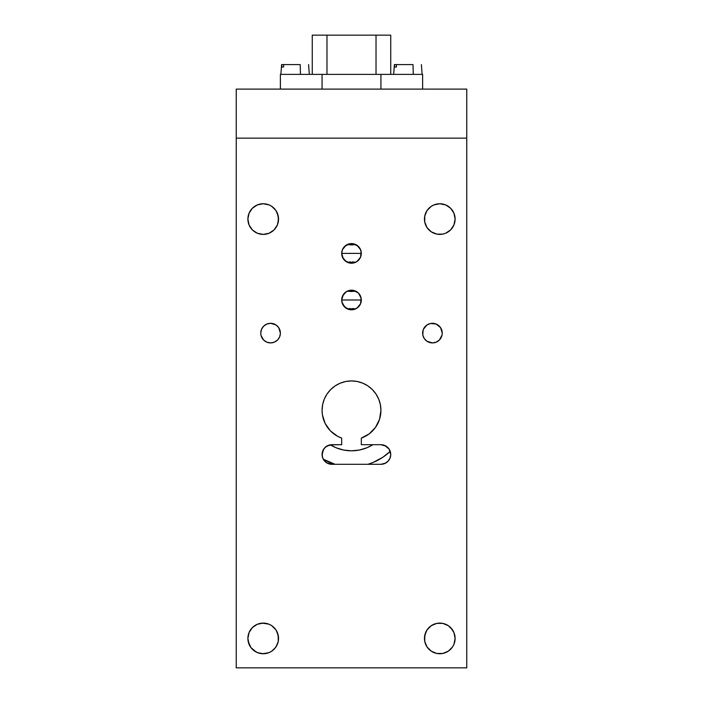 <?xml version="1.0" encoding="UTF-8"?>
<svg xmlns="http://www.w3.org/2000/svg" width="703" height="703" viewBox="0 0 703 703"><rect width="100%" height="100%" fill="white"/><g stroke="black" fill="none" stroke-linecap="round" stroke-linejoin="round"><path stroke-width="1.05" d="M341.886 301.93L344.567 306.939L346.052 308.16L351.5 309.812L355.252 309.065L351.5 309.812L346.052 308.16L342.44 303.758L341.693 300.005L361.307 300.005L360.56 303.758L358.433 306.939L355.252 309.065L358.433 306.939L360.56 303.758L361.307 300.005A9.807 9.807 0 0 1 351.5 309.812A9.807 9.807 0 0 1 341.693 300.005L343.345 294.548L346.052 291.842L349.584 290.383A9.807 9.807 0 0 0 344.567 293.063L346.052 291.842L342.44 296.244L341.693 300.005A9.807 9.807 0 0 1 351.5 290.19A9.807 9.807 0 0 1 361.307 300.005A9.807 9.807 0 0 0 353.416 290.383L358.433 293.063L361.122 298.09L360.56 303.758L356.948 308.16A9.807 9.807 0 0 0 356.966 308.151M356.948 308.16L355.252 309.065A9.807 9.807 0 0 0 355.665 308.881L347.959 308.784M341.693 300.032L341.869 301.859M361.307 253.379L361.122 251.516L360.56 257.157L356.948 261.56A9.807 9.807 0 0 0 356.966 261.551L353.416 263.027L349.584 263.027L355.252 262.474L358.433 260.347L360.56 257.157L361.307 253.405A9.807 9.807 0 0 1 351.5 263.212A9.807 9.807 0 0 1 341.693 253.405L361.307 253.405L360.56 257.157L358.433 260.347L355.252 262.474L351.5 263.212L347.748 262.474L349.584 263.027A9.807 9.807 0 0 0 349.584 263.027L344.567 260.347L346.052 261.56L342.44 257.157L343.345 258.853L341.693 253.405L342.44 249.653L344.567 246.472L349.584 243.783A9.807 9.807 0 0 0 344.567 246.472L346.052 245.25L342.44 249.653L341.693 253.379A9.807 9.807 0 0 1 351.5 243.598A9.807 9.807 0 0 1 361.307 253.405A9.807 9.807 0 0 0 353.416 243.783L358.433 246.472L360.56 249.653L361.307 253.405L351.526 253.379M341.693 253.431L341.869 255.268M341.886 255.338L342.44 257.157L341.693 253.405L342.44 249.653L344.567 246.472L347.748 244.345L346.052 245.25M352.581 261.92L355.665 262.289L347.959 262.193M349.373 262.008L350.419 261.92M265.128 324.953L263.634 326.174L266.824 324.048L270.576 323.301L276.024 324.953L278.731 327.66L280.383 333.108A9.807 9.807 0 0 1 270.576 342.915A9.807 9.807 0 0 1 260.76 333.108A9.807 9.807 0 0 1 270.576 323.301A9.807 9.807 0 0 1 280.383 333.108L279.776 336.5M441.493 329.356L440.579 327.66L442.24 333.108A9.807 9.807 0 0 1 432.424 342.915A9.807 9.807 0 0 1 422.617 333.108A9.807 9.807 0 0 1 432.424 323.301A9.807 9.807 0 0 1 442.24 333.108L442.117 334.619M355.252 309.065L353.416 309.619A9.807 9.807 0 0 0 353.644 309.575L353.609 309.584M353.416 309.619L349.584 309.619A9.807 9.807 0 0 0 349.584 309.619L344.567 306.939A9.807 9.807 0 0 0 344.575 306.947L342.44 303.758L341.693 300.005L342.44 296.244L344.567 293.063L347.748 290.937L346.052 291.842M352.581 308.512L355.665 308.881M349.373 308.599L350.419 308.512M390.227 451.37A56.407 56.407 0 0 1 367.95 464.305L373.082 462.469L382.836 457.258L390.227 451.37M335.05 464.305A56.407 56.407 0 0 1 323.266 459.182L335.05 464.305M330.296 444.814A40.466 40.466 0 0 0 372.915 444.691A40.466 40.466 0 0 1 330.296 444.814L336.008 447.732M386.211 446.229L380.929 444.691A9.807 9.807 0 0 1 390.736 454.498L390.569 452.697M388.979 448.892L386.597 446.493M390.534 452.512L389.198 449.226M328.872 463.839L331.878 464.305L326.429 462.653L322.818 458.251L322.071 454.498L323.723 449.05L326.429 446.343L329.971 444.876L341.693 444.691L341.693 438.101L337.554 436.273L330.357 430.825L325.155 423.461L322.422 414.867L322.071 410.359L322.642 404.612L324.311 399.093L327.036 394.005L330.691 389.55L335.146 385.885L340.234 383.17L345.762 381.492L351.5 380.929L357.238 381.492L362.766 383.17L367.854 385.885L372.309 389.55L375.964 394.005L378.689 399.093L380.358 404.612L380.929 410.359A29.429 29.429 0 0 1 361.307 438.101L361.307 444.691L380.929 444.691L384.682 445.438L389.084 449.05L390.736 454.498A9.807 9.807 0 0 1 380.929 464.305L331.878 464.305A9.807 9.807 0 0 1 322.071 454.498A9.807 9.807 0 0 1 331.878 444.691L330.507 444.788A9.807 9.807 0 0 1 331.86 444.691L341.693 444.691L341.693 438.101A29.429 29.429 0 0 1 351.5 380.929A29.429 29.429 0 0 1 380.929 410.359L379.55 419.269L375.525 427.345L369.251 433.83L361.307 438.101L361.307 444.691L380.929 444.691M450.623 208.237L453.945 213.211L455.113 219.072A15.325 15.325 0 0 1 439.788 234.398A15.325 15.325 0 0 1 424.454 219.072A15.325 15.325 0 0 1 439.788 203.747A15.325 15.325 0 0 1 455.113 219.072L453.945 224.942L450.623 229.916L445.649 233.238L442.776 234.108L436.791 234.108L431.264 231.814L427.037 227.587L424.753 222.069L424.753 216.085L427.037 210.557L431.264 206.331L433.918 204.916L439.788 203.747L445.649 204.916L450.623 208.237L453.945 213.211L455.113 219.072L453.945 224.942M275.963 210.557L277.377 213.211L278.546 219.072A15.325 15.325 0 0 1 263.212 234.398A15.325 15.325 0 0 1 247.887 219.072A15.325 15.325 0 0 1 263.212 203.747A15.325 15.325 0 0 1 278.546 219.072L277.377 224.942L274.056 229.916L269.082 233.238L263.212 234.398L257.351 233.238L252.377 229.916L249.055 224.942L247.887 219.072L249.055 213.211L252.377 208.237L257.351 204.916L263.212 203.747L269.082 204.916L271.736 206.331L275.963 210.557L278.247 216.085L278.247 222.069M450.623 627.586L453.945 632.559L455.113 638.421A15.325 15.325 0 0 1 439.788 653.746A15.325 15.325 0 0 1 424.454 638.421A15.325 15.325 0 0 1 439.788 623.095A15.325 15.325 0 0 1 455.113 638.421L453.945 644.291L452.53 646.936L448.303 651.163L442.776 653.456L436.791 653.456L431.264 651.163L427.037 646.936L424.753 641.408L424.753 635.433L427.037 629.906L431.264 625.679L436.791 623.385L442.776 623.385L448.303 625.679L452.53 629.906L453.945 632.559L455.113 638.421L453.945 644.291M278.195 635.187L278.546 638.421A15.325 15.325 0 0 1 263.212 653.746A15.325 15.325 0 0 1 247.887 638.421A15.325 15.325 0 0 1 263.212 623.095A15.325 15.325 0 0 1 278.546 638.421L278.195 641.69L276.042 646.813L278.195 641.681L278.546 638.421A15.325 15.325 0 0 0 278.195 635.152L278.247 641.408L277.377 644.291L274.899 648.351M263.493 653.746L267.729 653.069A15.325 15.325 0 0 0 270.576 651.866L270.664 651.813M267.746 653.069L262.984 653.746M259.53 653.298L262.034 653.702A15.325 15.325 0 0 0 262.052 653.702L267.72 653.069M256.305 652.103L250.953 647.621L248.185 641.408L247.887 638.421L249.055 632.559L252.377 627.586A15.325 15.325 0 0 0 250.479 629.897L252.377 627.586L257.298 624.282M253.888 650.583L251.156 647.876A15.325 15.325 0 0 0 252.368 649.256L250.47 646.936M255.804 651.839L256.393 652.147M272.492 650.626L270.593 651.857A15.325 15.325 0 0 0 274.047 649.273L273.239 650.02M274.065 649.247A15.325 15.325 0 0 0 277.149 644.809L276.745 645.626L277.149 644.809M277.254 644.563L277.149 644.8A15.325 15.325 0 0 0 278.186 641.69M278.221 641.558L278.195 641.681A15.325 15.325 0 0 0 278.546 638.438M253.221 626.804L253.888 626.259L253.221 626.804M255.453 625.204L253.888 626.259L257.324 624.273L263.212 623.095L269.082 624.264A15.325 15.325 0 0 0 267.729 623.772L261.955 623.148M271.191 625.336L270.593 624.985M273.256 626.839L271.789 625.714M276.745 631.206L278.195 635.169M278.195 641.69L277.993 642.489M275.471 647.621L271.736 651.163L269.082 652.586L263.212 653.746L257.351 652.586L252.377 649.256M270.593 651.857L269.653 652.331L270.585 651.857M251.156 647.876L251.727 648.57L251.156 647.876M236.243 138.148L236.243 667.85L466.757 667.85L466.757 138.148L236.243 138.148L236.243 667.85L466.757 667.85L466.757 138.148L236.243 138.148L236.243 89.105L466.757 89.105L466.757 138.148L466.757 89.105L236.243 89.105L236.243 138.148M271.736 625.679L275.963 629.906L278.186 635.143A15.325 15.325 0 0 0 274.065 627.594M274.891 628.491L275.866 629.774M272.483 626.215L273.3 626.874M259.53 623.543L262.043 623.139L268.59 624.071M252.579 627.392L252.386 627.577A15.325 15.325 0 0 1 253.897 626.259M251.156 628.965L251.727 628.271L251.156 628.965M262.984 623.095L262.043 623.139A15.325 15.325 0 0 0 262.034 623.139L257.324 624.273M250.461 629.923A15.325 15.325 0 0 0 247.887 638.412L249.055 632.559M276.042 630.029L277.158 632.041L276.042 630.029M274.126 627.656L275.471 629.22L274.126 627.656M269.187 624.308L271.666 625.635M263.484 623.095L269.038 624.246M275.875 629.783L275.471 629.22M278.186 635.152L277.149 632.032M325.155 423.461L324.891 422.916M322.422 414.867L322.334 414.26M389.357 459.516L390.341 457.258M390.719 455.052L389.989 458.251L387.863 461.432L384.682 463.558L380.929 464.305L385.639 463.101M390.051 458.101L390.736 454.498M388.021 461.273L388.785 460.377M386.545 462.539L387.362 461.906M382.986 464.085L383.486 463.962M384.822 463.497L388.197 461.08L390.033 458.154M326.658 462.802L329.505 464.015M324.452 460.896L327.159 463.092M323.037 458.734L324.856 461.344M322.835 458.286L323.485 459.577M322.809 458.224L322.615 457.723M331.878 444.691L326.587 446.238L324.329 448.242L322.668 451.133L322.202 456.071M322.079 454.929L322.668 451.133L324.856 447.653M329.259 463.954L329.918 464.112M323.31 459.27L323.688 459.894M329.153 445.078L325.032 447.477M372.915 444.691L366.992 447.741M366.984 447.741L359.391 450.043L351.5 450.816L343.609 450.043L336.016 447.741M351.5 299.961L341.693 300.005M350.428 291.49L352.581 291.49M353.627 291.402L355.402 291.165M430.517 342.73L432.424 342.915L426.976 341.263L424.269 338.556L422.802 335.023L423.153 329.909M260.954 331.192L260.76 333.108L261.507 329.356L263.634 326.174M268.66 342.73L270.576 342.915L266.824 342.168L263.634 340.041L261.041 335.445M279.636 336.86L277.843 339.69M269.644 652.34L269.082 652.586M251.85 628.148L252.377 627.586M350.428 244.899L352.581 244.899M353.627 244.802L355.402 244.565M351.5 253.37L341.693 253.405M358.433 246.472L360.56 249.653L356.948 245.25L351.5 243.598L356.948 245.25L359.655 247.957L361.122 251.489M349.584 243.783L347.748 244.345L353.416 243.783M347.335 244.53L349.373 244.802M361.114 251.472L360.56 249.653M349.584 290.383L353.416 290.383L347.748 290.937L351.5 290.19L355.252 290.937L353.416 290.383M358.433 293.063L360.56 296.244L358.433 293.063L355.252 290.937L358.433 293.063L360.56 296.244L361.307 300.005L351.526 299.97M423.364 329.356L426.976 324.953L430.517 323.485L436.176 324.048L440.579 327.66M442.046 335.023L439.366 340.041L436.176 342.168L432.424 342.915M277.509 340.041L274.328 342.168L270.576 342.915M260.954 335.023L260.76 333.108M380.929 464.305L331.878 464.305M380.358 404.612L380.929 410.359M427.037 227.587L424.753 222.069L424.753 216.085M427.037 210.557L428.944 208.237M433.918 204.916L439.788 203.747L445.649 204.916M448.303 231.814L445.649 233.238M433.918 233.238L431.264 231.814M249.055 224.942L247.887 219.072L249.055 213.211M250.47 210.557L252.377 208.237M257.351 204.916L263.212 203.747L269.082 204.916M271.736 231.814L269.082 233.238M257.351 233.238L254.697 231.814M424.753 641.408L424.454 638.421L425.623 632.559M427.037 629.906L431.264 625.679L433.918 624.264M445.649 624.264L448.303 625.679M452.53 646.936L448.303 651.163L445.649 652.586M433.918 652.586L431.264 651.163M277.377 632.559L278.546 638.421L278.247 641.408M275.963 646.936L274.056 649.256M249.055 644.291L247.887 638.421M361.307 299.979L361.131 298.142M361.114 298.072L360.56 296.244M347.335 291.121L349.373 291.402M312.264 35.15L312.264 74.386L312.264 35.15L326.974 35.15L326.974 74.386L326.974 35.15L376.026 35.15L376.026 74.386L376.026 35.15L390.736 35.15L390.736 74.386L390.736 35.15L312.264 35.15M422.617 89.105L422.617 74.386L422.617 89.105M380.929 89.105L380.929 74.386L422.617 74.386L380.929 74.386L380.929 89.105M322.071 89.105L322.071 74.386L380.929 74.386L322.071 74.386L322.071 89.105M280.383 89.105L280.383 74.386L322.071 74.386L280.383 74.386L280.383 89.105M300.199 64.579L300.471 74.386L300.199 64.579L281.613 64.579L281.718 67.031L283.573 67.031L281.718 67.031L281.894 64.579L283.748 64.579L283.573 67.031L283.748 64.579L300.199 64.579M283.573 67.031L281.718 67.031M413.004 64.579L413.285 74.386L413.004 64.579L394.418 64.579L394.524 67.031L396.378 67.031L394.524 67.031L394.699 64.579L396.554 64.579L396.378 67.031L396.554 64.579L413.004 64.579M396.378 67.031L394.524 67.031M309.32 74.386L308.582 64.579M280.875 74.386L281.613 64.579M422.125 74.386L421.387 64.579M393.68 74.386L394.418 64.579"/></g></svg>

